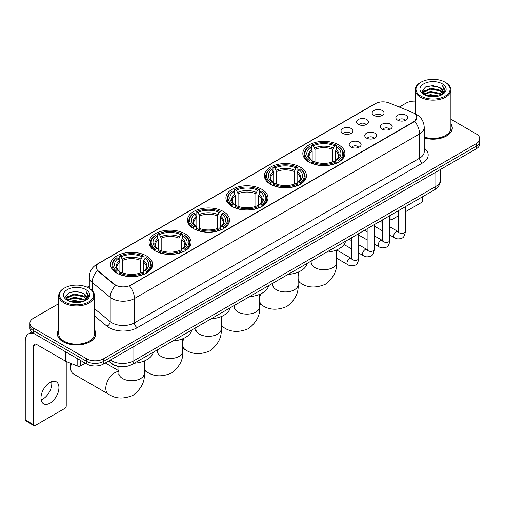 <?xml version="1.0" encoding="UTF-8"?>
<svg xmlns="http://www.w3.org/2000/svg" width="505" height="505" viewBox="0 0 505 505"><rect width="100%" height="100%" fill="white"/><g stroke="black" fill="none" stroke-linecap="round" stroke-linejoin="round"><path stroke-width="0.76" d="M184.944 233.72A21.033 12.145 0 0 0 162.017 231.088A21.033 12.145 0 0 0 149.032 242.305A21.033 12.145 0 0 0 155.193 250.897A21.033 12.145 0 0 0 178.12 253.529A21.033 12.145 0 0 0 191.105 242.305A21.033 12.145 0 0 0 184.944 233.72M300.292 167.123A21.033 12.145 0 0 0 277.365 164.491A21.033 12.145 0 0 0 264.38 175.708A21.033 12.145 0 0 0 270.541 184.3A21.033 12.145 0 0 0 293.468 186.932A21.033 12.145 0 0 0 306.453 175.708A21.033 12.145 0 0 0 300.292 167.123M261.842 189.325A21.033 12.145 0 0 0 238.916 186.692A21.033 12.145 0 0 0 225.931 197.909A21.033 12.145 0 0 0 232.092 206.501A21.033 12.145 0 0 0 255.019 209.133A21.033 12.145 0 0 0 268.003 197.909A21.033 12.145 0 0 0 261.842 189.325M223.393 211.519A21.033 12.145 0 0 0 200.466 208.887A21.033 12.145 0 0 0 187.481 220.111A21.033 12.145 0 0 0 193.642 228.696A21.033 12.145 0 0 0 216.569 231.328A21.033 12.145 0 0 0 229.554 220.111A21.033 12.145 0 0 0 223.393 211.519M146.494 255.921A21.033 12.145 0 0 0 123.567 253.283A21.033 12.145 0 0 0 110.582 264.506A21.033 12.145 0 0 0 116.743 273.091A21.033 12.145 0 0 0 139.67 275.724A21.033 12.145 0 0 0 152.655 264.506A21.033 12.145 0 0 0 146.494 255.921M338.741 144.922A21.033 12.145 0 0 0 315.814 142.29A21.033 12.145 0 0 0 302.83 153.514A21.033 12.145 0 0 0 308.991 162.099A21.033 12.145 0 0 0 331.918 164.731A21.033 12.145 0 0 0 344.902 153.514A21.033 12.145 0 0 0 338.741 144.922M358.329 124.381A5.953 3.44 180 0 1 357.149 123.409A5.953 3.44 180 0 1 359.124 119.136A5.953 3.44 180 0 1 366.75 119.515A5.953 3.44 180 0 1 367.93 123.409A5.953 3.44 180 0 1 358.329 124.381M366.024 124.735A3.573 2.064 0 0 0 365.065 123.731A3.573 2.064 0 0 0 361.548 123.207A3.573 2.064 0 0 0 359.055 124.735M342.781 133.358A5.953 3.44 180 0 1 341.601 132.386A5.953 3.44 180 0 1 343.57 128.112A5.953 3.44 180 0 1 351.202 128.497A5.953 3.44 180 0 1 352.383 132.386A5.953 3.44 180 0 1 342.781 133.358M350.476 133.711A3.573 2.064 0 0 0 349.517 132.708A3.573 2.064 0 0 0 346.001 132.184A3.573 2.064 0 0 0 343.507 133.711M373.877 115.399A5.953 3.44 180 0 1 372.696 114.427A5.953 3.44 180 0 1 374.672 110.159A5.953 3.44 180 0 1 382.298 110.538A5.953 3.44 180 0 1 383.478 114.427A5.953 3.44 180 0 1 373.877 115.399M381.572 115.759A3.573 2.064 0 0 0 380.612 114.755A3.573 2.064 0 0 0 377.096 114.231A3.573 2.064 0 0 0 374.603 115.759M382.045 129.097A5.953 3.44 180 0 1 380.865 128.119A5.953 3.44 180 0 1 382.834 123.851A5.953 3.44 180 0 1 390.466 124.23A5.953 3.44 180 0 1 391.646 128.119A5.953 3.44 180 0 1 382.045 129.097M389.74 129.45A3.573 2.064 0 0 0 388.781 128.447A3.573 2.064 0 0 0 385.264 127.923A3.573 2.064 0 0 0 382.771 129.45M366.497 138.073A5.953 3.44 180 0 1 365.317 137.101A5.953 3.44 180 0 1 367.286 132.828A5.953 3.44 180 0 1 374.918 133.206A5.953 3.44 180 0 1 376.099 137.101A5.953 3.44 180 0 1 366.497 138.073M374.192 138.427A3.573 2.064 0 0 0 373.233 137.423A3.573 2.064 0 0 0 369.717 136.899A3.573 2.064 0 0 0 367.223 138.427M350.95 147.05A5.953 3.44 180 0 1 349.769 146.078A5.953 3.44 180 0 1 351.739 141.804A5.953 3.44 180 0 1 359.371 142.189A5.953 3.44 180 0 1 360.551 146.078A5.953 3.44 180 0 1 350.95 147.05M358.645 147.403A3.573 2.064 0 0 0 357.685 146.399A3.573 2.064 0 0 0 354.169 145.876A3.573 2.064 0 0 0 351.676 147.403M397.593 120.114A5.953 3.44 180 0 1 396.412 119.142A5.953 3.44 180 0 1 398.388 114.875A5.953 3.44 180 0 1 406.014 115.254A5.953 3.44 180 0 1 407.194 119.142A5.953 3.44 180 0 1 397.593 120.114M405.288 120.474A3.573 2.064 0 0 0 404.328 119.47A3.573 2.064 0 0 0 400.812 118.946A3.573 2.064 0 0 0 398.319 120.474M412.244 112.312A10.719 6.186 180 0 1 413.677 113.006A10.719 6.186 180 0 1 416.814 117.381A10.719 6.186 180 0 1 413.677 121.755L130.776 285.085A10.719 6.186 180 0 1 114.42 284.258L98.241 270.914A10.719 6.186 180 0 1 96.303 267.366A10.719 6.186 180 0 1 99.441 262.991L375.411 103.664A10.719 6.186 180 0 1 389.134 102.969L412.244 112.312M119.3 366.535A11.905 6.874 180 0 1 111.763 363.726L108.575 361.094M58.75 329.715A19.247 11.116 0 0 0 57.362 333.856A19.247 11.116 0 0 0 62.999 341.715A19.247 11.116 0 0 0 83.975 344.126A19.247 11.116 0 0 0 95.862 333.856A19.247 11.116 0 0 0 94.473 329.715M416.814 117.381L414.712 121.32L413.677 122.071L129.57 285.944A13.894 8.023 60 0 1 134.425 298.531A15.876 9.166 180 0 1 111.971 298.531A15.876 9.166 180 0 1 110.191 297.312L92.162 282.44A15.876 9.166 180 0 1 89.29 277.182L89.29 288.355M58.75 303.663L33.387 318.301A11.905 6.874 0 0 0 29.902 323.162L29.902 328.351A11.905 6.874 0 0 0 33.387 333.212L86.715 363.998L86.715 361.403A11.905 6.874 0 0 0 103.55 361.403L476.265 146.223A11.905 6.874 0 0 0 479.75 141.362A11.905 6.874 0 0 1 476.265 146.223L103.55 361.403A11.905 6.874 0 0 1 86.715 361.403L33.387 330.617L86.715 361.403L86.715 358.809A11.905 6.874 0 0 0 103.55 358.809L476.265 143.628A11.905 6.874 0 0 0 479.75 138.768A11.905 6.874 0 0 0 476.265 133.907L450.902 119.268M29.902 325.757A11.905 6.874 0 0 0 33.387 330.617A11.905 6.874 0 0 1 29.902 325.757M116.825 285.944L114.42 284.725L97.515 270.655A13.894 9.292 129.5 0 0 92.162 282.44L92.162 290.545M424.219 137.953A19.247 11.116 0 0 0 452.291 128.074A19.247 11.116 0 0 0 450.902 123.927M415.179 101.12A11.905 6.874 0 0 0 406.096 103.121L399.266 107.066M89.29 286.026L87.195 287.238M29.902 323.162A11.905 6.874 0 0 0 33.387 328.023L86.715 358.809M86.715 363.998A11.905 6.874 0 0 0 103.55 363.998L476.265 148.817A11.905 6.874 0 0 0 479.75 143.95L479.75 138.768M389.828 218.816L390.1 218.974A1.982 1.149 120 0 0 390.51 219.883A1.982 1.149 120 0 0 391.508 219.789L398.23 215.9M405.376 211.778L421.252 202.612A1.982 1.149 120 0 0 422.66 200.182L422.66 196.704M390.1 218.974L390.1 215.502M420.974 96.152A17.069 9.854 0 0 0 445.107 96.152A17.069 9.854 0 0 0 445.107 82.22L445.669 82.542A17.858 10.315 0 0 1 450.902 89.833A17.858 10.315 0 0 1 439.874 99.359A17.858 10.315 0 0 1 420.412 97.124A17.858 10.315 0 0 1 415.179 89.833A17.858 10.315 0 0 1 420.412 82.542L420.974 82.22A17.069 9.854 0 0 0 420.974 96.152M424.219 137.038A17.858 10.315 0 0 0 450.902 128.074L450.902 89.833M424.219 137.821A19.051 10.996 0 0 0 452.095 128.074A19.051 10.996 0 0 0 450.902 124.249M426.353 95.685L430.475 94.631L438.826 95.969M427.533 96.045L430.475 95.445L437.601 96.272M423.802 94.353L430.475 91.392L440.057 93.412L441.597 94.694M424.2 94.7L430.475 92.2L440.057 94.227L441.174 95.079M423.234 93.81L423.455 91.664L430.475 88.148L440.057 90.174L442.683 93.147M423.152 93.419L423.455 92.472L430.475 88.962L440.057 90.982L442.494 93.539M441.073 95.161A9.923 5.732 0 0 0 442.967 91.796A9.923 5.732 0 0 0 440.057 87.744L442.961 91.992M442.304 83.836A13.098 7.562 0 0 0 423.809 83.824A13.098 7.562 0 0 0 423.72 94.498A13.098 7.562 0 0 0 423.777 94.53A13.098 7.562 0 0 0 442.361 94.498A13.098 7.562 0 0 0 442.304 83.836M440.057 87.744L432.93 85.616L425.601 86.961L422.205 90.799L424.459 94.889M441.881 94.763L445.05 90.748L445.113 90.029L442.538 85.724L444.16 90.546L441.174 95.11M445.669 82.542L445.107 82.22A17.069 9.854 0 0 0 420.974 82.22M442.538 85.724L445.107 90.193M425.431 87.049L429.919 85.938L437.955 86.658M422.338 92.263L423.802 91.115M427.022 89.738L429.919 89.183L437.671 89.814M427.022 92.983L429.919 92.421L437.671 93.059M427.615 96.07L429.919 95.66L437.595 96.278M422.249 91.942L424.654 90.237M423.531 94.119L424.654 93.476M308.612 161.878L309.18 160.375A18.893 10.908 0 0 1 309.18 146.652L310.48 147.403A17.069 9.854 0 0 0 310.48 159.624L311.762 160.35L312.172 161.884M312.172 161.259L312.172 150.995L310.48 147.403M311.421 149.025L311.421 145.352L311.983 145.03A18.893 10.908 0 0 1 335.749 145.03L334.449 145.781A17.069 9.854 0 0 0 313.283 145.781L314.981 149.379L314.981 161.928M332.751 161.928L332.751 149.379L334.449 145.781M326.489 252.229A21.829 12.606 0 0 0 345.54 241.232M311.421 162.97A19.689 11.369 0 0 0 336.311 162.97L335.749 161.991A18.893 10.908 0 0 1 311.983 161.991L311.421 163.304M336.311 163.304L336.311 162.97M309.18 146.652L308.612 146.974A19.689 11.369 0 0 0 304.18 154.158A19.689 11.369 0 0 0 308.612 161.347M335.749 145.03L336.311 145.352L336.311 149.025M311.983 161.991L313.283 161.24A17.069 9.854 0 0 0 334.449 161.24L335.749 161.991M310.48 159.624L309.18 160.375M313.283 145.781L311.983 145.03M311.762 149.613A15.264 8.812 0 0 0 311.762 160.35L311.831 160.401C309.666 158.305 308.782 156.878 309.18 156.127A14.683 8.478 0 0 1 312.172 150.995M339.12 161.347A19.689 11.369 0 0 0 343.551 154.158A19.689 11.369 0 0 0 339.12 146.974L338.558 146.652A18.893 10.908 0 0 1 338.558 160.375L339.12 161.878M338.558 160.375L337.258 159.624A17.069 9.854 0 0 0 337.258 147.403L338.558 146.652M337.258 147.403L335.56 150.995L335.56 161.259L335.976 160.35L337.258 159.624M335.56 150.995A14.683 8.478 0 0 1 338.552 156.127C338.95 156.885 338.066 158.305 335.901 160.401L335.976 160.35A15.264 8.812 0 0 0 335.976 149.613M335.56 161.884L335.56 161.259M270.162 184.073L270.731 182.57A18.893 10.908 0 0 1 270.731 168.853L272.025 169.604A17.069 9.854 0 0 0 272.025 181.819L273.312 182.551L273.723 184.085M273.723 183.454L273.723 173.196L272.025 169.604M272.971 171.227L272.971 167.553L273.533 167.231A18.893 10.908 0 0 1 297.3 167.231L295.999 167.982A17.069 9.854 0 0 0 274.834 167.982L276.532 171.574L276.532 184.123M294.301 184.123L294.301 171.574L295.999 167.982M288.039 274.43A21.829 12.606 0 0 0 307.091 263.427M272.971 185.165A19.689 11.369 0 0 0 297.862 185.165L297.3 184.192A18.893 10.908 0 0 1 273.533 184.192L272.971 185.505M297.862 185.505L297.862 185.165M270.731 168.853L270.162 169.175A19.689 11.369 0 0 0 265.731 176.359A19.689 11.369 0 0 0 270.162 183.542M297.3 167.231L297.862 167.553L297.862 171.227M273.533 184.192L274.834 183.441A17.069 9.854 0 0 0 295.999 183.441L297.3 184.192M272.025 181.819L270.731 182.57M274.834 167.982L273.533 167.231M273.312 171.814A15.264 8.812 0 0 0 273.312 182.551L273.382 182.595C271.21 180.5 270.333 179.079 270.731 178.328A14.683 8.478 0 0 1 273.723 173.196M300.671 183.542A19.689 11.369 0 0 0 305.102 176.359A19.689 11.369 0 0 0 300.671 169.175L300.103 168.853A18.893 10.908 0 0 1 300.103 182.57L300.671 184.073M300.103 182.57L298.808 181.819A17.069 9.854 0 0 0 298.808 169.604L300.103 168.853M298.808 169.604L297.11 173.196L297.11 183.454L297.527 182.551L298.808 181.819M297.11 173.196A14.683 8.478 0 0 1 300.103 178.328C300.5 179.079 299.616 180.506 297.451 182.595L297.527 182.551A15.264 8.812 0 0 0 297.527 171.814M297.11 184.085L297.11 183.454M231.713 206.274L232.281 204.771A18.893 10.908 0 0 1 232.281 191.048L233.575 191.799A17.069 9.854 0 0 0 233.575 204.02L234.863 204.752L235.273 206.28M235.273 205.655L235.273 195.397L233.575 191.799M234.522 193.428L234.522 189.754L235.084 189.432A18.893 10.908 0 0 1 258.85 189.432L257.55 190.177A17.069 9.854 0 0 0 236.384 190.177L238.082 193.775L238.082 206.324M255.852 206.324L255.852 193.775L257.55 190.177M249.59 296.624A21.829 12.606 0 0 0 268.641 285.628M234.522 207.366A19.689 11.369 0 0 0 259.412 207.366L258.85 206.387A18.893 10.908 0 0 1 235.084 206.387L234.522 207.7M259.412 207.7L259.412 207.366M232.281 191.048L231.713 191.37A19.689 11.369 0 0 0 227.282 198.56A19.689 11.369 0 0 0 231.713 205.743M258.85 189.432L259.412 189.754L259.412 193.428M235.084 206.387L236.384 205.642A17.069 9.854 0 0 0 257.55 205.642L258.85 206.387M233.575 204.02L232.281 204.771M236.384 190.177L235.084 189.432M234.863 194.008A15.264 8.812 0 0 0 234.863 204.752L234.932 204.796C232.761 202.701 231.877 201.274 232.281 200.523A14.683 8.478 0 0 1 235.273 195.397M262.221 205.743A19.689 11.369 0 0 0 266.653 198.56A19.689 11.369 0 0 0 262.221 191.37L261.653 191.048A18.893 10.908 0 0 1 261.653 204.771L262.221 206.274M261.653 204.771L260.359 204.02A17.069 9.854 0 0 0 260.359 191.799L261.653 191.048M260.359 191.799L258.661 195.397L258.661 205.655L259.071 204.752L260.359 204.02M258.661 195.397A14.683 8.478 0 0 1 261.653 200.523C262.051 201.28 261.167 202.701 259.002 204.796L259.071 204.752A15.264 8.812 0 0 0 259.071 194.008M258.661 206.28L258.661 205.655M193.264 228.475L193.832 226.966A18.893 10.908 0 0 1 193.832 213.249L195.126 214A17.069 9.854 0 0 0 195.126 226.221L196.413 226.947L196.824 228.481M196.824 227.856L196.824 217.592L195.126 214M196.073 215.622L196.073 211.948L196.634 211.627A18.893 10.908 0 0 1 220.401 211.627L219.101 212.378A17.069 9.854 0 0 0 197.935 212.378L199.633 215.976L199.633 228.519M217.402 228.519L217.402 215.976L219.101 212.378M211.141 318.825A21.829 12.606 0 0 0 230.192 307.829M196.073 229.56A19.689 11.369 0 0 0 220.963 229.56L220.401 228.588A18.893 10.908 0 0 1 196.634 228.588L196.073 229.901M220.963 229.901L220.963 229.56M193.832 213.249L193.264 213.571A19.689 11.369 0 0 0 188.832 220.754A19.689 11.369 0 0 0 193.264 227.944M220.401 211.627L220.963 211.948L220.963 215.622M196.634 228.588L197.935 227.837A17.069 9.854 0 0 0 219.101 227.837L220.401 228.588M195.126 226.221L193.832 226.966M197.935 212.378L196.634 211.627M196.413 216.209A15.264 8.812 0 0 0 196.413 226.947L196.483 226.998C194.311 224.895 193.428 223.475 193.832 222.724A14.683 8.478 0 0 1 196.824 217.592M223.772 227.944A19.689 11.369 0 0 0 228.203 220.754A19.689 11.369 0 0 0 223.772 213.571L223.204 213.249A18.893 10.908 0 0 1 223.204 226.966L223.772 228.475M223.204 226.966L221.91 226.221A17.069 9.854 0 0 0 221.91 214L223.204 213.249M221.91 214L220.212 217.592L220.212 227.856L220.622 226.947L221.91 226.221M220.212 217.592A14.683 8.478 0 0 1 223.204 222.724C223.601 223.481 222.718 224.902 220.552 226.998L220.622 226.947A15.264 8.812 0 0 0 220.622 216.209M220.212 228.481L220.212 227.856M154.814 250.669L155.382 249.167A18.893 10.908 0 0 1 155.382 235.45L156.676 236.195A17.069 9.854 0 0 0 156.676 248.416L157.964 249.148L158.374 250.676M158.374 250.051L158.374 239.793L156.676 236.195M157.623 237.823L157.623 234.15L158.185 233.828A18.893 10.908 0 0 1 181.952 233.828L180.651 234.579A17.069 9.854 0 0 0 159.485 234.579L161.183 238.171L161.183 250.72M178.953 250.72L178.953 238.171L180.651 234.579M172.691 341.02A21.829 12.606 0 0 0 191.742 330.024M157.623 251.761A19.689 11.369 0 0 0 182.513 251.761L181.952 250.789A18.893 10.908 0 0 1 158.185 250.789L157.623 252.096M182.513 252.096L182.513 251.761M155.382 235.45L154.814 235.772A19.689 11.369 0 0 0 150.383 242.956A19.689 11.369 0 0 0 154.814 250.139M181.952 233.828L182.513 234.15L182.513 237.823M158.185 250.789L159.485 250.038A17.069 9.854 0 0 0 180.651 250.038L181.952 250.789M156.676 248.416L155.382 249.167M159.485 234.579L158.185 233.828M157.964 238.41A15.264 8.812 0 0 0 157.964 249.148L158.033 249.192C155.862 247.096 154.978 245.676 155.382 244.925A14.683 8.478 0 0 1 158.374 239.793M185.322 250.139A19.689 11.369 0 0 0 189.754 242.956A19.689 11.369 0 0 0 185.322 235.772L184.754 235.45A18.893 10.908 0 0 1 184.754 249.167L185.322 250.669M184.754 249.167L183.46 248.416A17.069 9.854 0 0 0 183.46 236.195L184.754 235.45M183.46 236.195L181.762 239.793L181.762 250.051L182.172 249.148L183.46 248.416M181.762 239.793A14.683 8.478 0 0 1 184.754 244.925C185.152 245.676 184.268 247.103 182.103 249.192L182.172 249.148A15.264 8.812 0 0 0 182.172 238.41M181.762 250.676L181.762 250.051M71.42 363.619A12.701 7.335 120 0 0 70.719 368.05L70.719 364.806A8.73 5.044 -60 0 1 70.833 363.379M70.719 368.05A12.701 7.335 120 0 0 73.345 373.864L108.43 394.115A12.701 7.335 -60 0 1 106.479 383.939A12.701 7.335 -60 0 1 114.78 372.747A12.701 7.335 -60 0 1 118.915 371.522M116.365 272.87L116.933 271.368A18.893 10.908 0 0 1 116.933 257.645L118.227 258.396A17.069 9.854 0 0 0 118.227 270.617L119.508 271.343L119.925 272.877M119.925 272.252L119.925 261.994L118.227 258.396M119.174 260.024L119.174 256.351L119.736 256.029A18.893 10.908 0 0 1 143.502 256.029L142.202 256.774A17.069 9.854 0 0 0 121.036 256.774L122.734 260.372L122.734 272.921M140.504 272.921L140.504 260.372L142.202 256.774M134.242 363.221A21.829 12.606 0 0 0 153.293 352.225M119.174 273.962A19.689 11.369 0 0 0 144.064 273.962L143.502 272.984A18.893 10.908 0 0 1 119.736 272.984L119.174 274.297M144.064 274.297L144.064 273.962M116.933 257.645L116.365 257.967A19.689 11.369 0 0 0 111.933 265.157A19.689 11.369 0 0 0 116.365 272.34M143.502 256.029L144.064 256.351L144.064 260.024M119.736 272.984L121.036 272.239A17.069 9.854 0 0 0 142.202 272.239L143.502 272.984M118.227 270.617L116.933 271.368M121.036 256.774L119.736 256.029M119.508 260.605A15.264 8.812 0 0 0 119.508 271.343L119.584 271.393C117.412 269.298 116.529 267.871 116.933 267.12A14.683 8.478 0 0 1 119.925 261.994M146.873 272.34A19.689 11.369 0 0 0 151.304 265.157A19.689 11.369 0 0 0 146.873 257.967L146.305 257.645A18.893 10.908 0 0 1 146.305 271.368L146.873 272.87M146.305 271.368L145.011 270.617A17.069 9.854 0 0 0 145.011 258.396L146.305 257.645M145.011 258.396L143.313 261.994L143.313 272.252L143.723 271.343L145.011 270.617M143.313 261.994A14.683 8.478 0 0 1 146.305 267.12C146.702 267.877 145.819 269.298 143.654 271.393L143.723 271.343A15.264 8.812 0 0 0 143.723 260.605M143.313 272.877L143.313 272.252M51.643 381.641A12.701 7.335 -60 0 1 42.824 399.064A12.701 7.335 -60 0 1 41.126 399.859M49.944 403.179A12.701 7.335 120 0 0 58.245 391.987A12.701 7.335 120 0 0 56.301 381.805A12.701 7.335 120 0 0 49.944 382.437A12.701 7.335 120 0 0 41.65 393.629A12.701 7.335 120 0 0 43.594 403.804A12.701 7.335 120 0 0 49.944 403.179M80.327 360.311L80.327 366.062L85.307 363.183M33.98 333.552A15.876 9.166 -120 0 0 28.539 333.881A15.876 9.166 -120 0 0 25.25 341.146L25.25 419.901L33.671 424.762L33.671 346.013A3.971 2.291 60 0 1 34.492 344.195A3.971 2.291 60 0 1 36.474 344.391L65.82 361.334L65.82 351.934M33.671 424.762A1.982 1.149 120 0 0 34.081 425.671L25.66 420.81A1.982 1.149 -60 0 1 25.25 419.901M34.081 425.671A1.982 1.149 120 0 0 35.072 425.57L64.823 408.394A1.982 1.149 120 0 0 66.224 405.963L66.224 361.517M80.327 366.062A1.982 1.149 180 0 1 77.789 366.188L66.086 361.46A1.982 1.149 180 0 1 65.82 361.334M64.539 301.933A17.069 9.854 0 0 0 88.678 301.933A17.069 9.854 0 0 0 88.678 288.002L89.24 288.323A17.858 10.315 0 0 1 94.473 295.614A17.858 10.315 0 0 1 83.445 305.146A17.858 10.315 0 0 1 63.983 302.905A17.858 10.315 0 0 1 58.75 295.614A17.858 10.315 0 0 1 63.977 288.323L64.539 288.002A17.069 9.854 0 0 0 64.539 301.933M58.75 295.614L58.75 333.856A17.858 10.315 0 0 0 63.983 341.146A17.858 10.315 0 0 0 83.445 343.387A17.858 10.315 0 0 0 94.473 333.856L94.473 295.614M58.75 330.03A19.051 10.996 0 0 0 57.557 333.856A19.051 10.996 0 0 0 63.138 341.632A19.051 10.996 0 0 0 83.899 344.019A19.051 10.996 0 0 0 95.66 333.856A19.051 10.996 0 0 0 94.473 330.03M69.924 301.472L74.039 300.418L82.391 301.756M71.104 301.832L74.039 301.226L81.172 302.059M67.367 300.134L74.039 297.174L83.628 299.2L85.168 300.475M67.765 300.488L74.039 297.988L83.628 300.008L84.739 300.86M66.805 299.598L67.026 297.445L74.039 293.935L83.628 295.955L86.248 298.935M66.717 299.2L67.026 298.253L74.039 294.743L83.628 296.77L86.065 299.32M84.638 300.942A9.923 5.732 0 0 0 86.532 297.578A9.923 5.732 0 0 0 83.628 293.525L86.525 297.773M85.869 289.624A13.098 7.562 0 0 0 67.38 289.605A13.098 7.562 0 0 0 67.291 300.286A13.098 7.562 0 0 0 67.348 300.317A13.098 7.562 0 0 0 85.926 300.286A13.098 7.562 0 0 0 85.869 289.624M83.628 293.525L76.495 291.398L69.172 292.748L65.776 296.587L68.023 300.677M85.452 300.544L88.615 296.53L88.678 295.81L86.103 291.511L87.725 296.328L84.745 300.898M89.24 288.323L88.678 288.002A17.069 9.854 0 0 0 64.539 288.002M86.103 291.511L88.678 295.974M69.002 292.831L73.484 291.726L81.526 292.445M65.903 298.045L67.367 296.896M70.593 295.526L73.484 294.964L81.236 295.602M70.593 298.764L73.484 298.202L81.236 298.84M71.186 301.851L73.484 301.447L81.16 302.059M65.82 297.729L68.219 296.018M67.096 299.907L68.219 299.257M98.241 270.914L98.241 271.387M114.42 284.258L114.42 284.725M130.776 285.085L130.776 285.401M413.677 121.755L413.677 122.071M424.219 148.098A19.846 11.457 180 0 1 422.376 163.071L137.234 327.701A3.971 2.291 60 0 1 134.425 322.84L419.573 158.21A15.876 9.166 0 0 0 424.219 151.734L424.219 127.424A15.876 9.166 180 0 1 419.573 133.907A13.894 8.023 -120 0 0 414.712 121.32M137.234 327.701A19.846 11.457 180 0 1 109.168 327.701A19.846 11.457 180 0 1 106.94 326.173L94.473 315.89M115.607 285.464A13.894 9.292 129.5 0 0 110.191 297.312L110.191 321.616A15.876 9.166 0 0 0 111.971 322.84A15.876 9.166 0 0 0 134.425 322.84L134.425 298.531L419.573 133.907L419.573 158.21A3.971 2.291 60 0 0 422.376 163.071M424.219 127.424C423.954 121.718 421.441 117.438 416.694 114.585L414.687 113.606A13.894 6.508 112 0 0 414.504 113.537M98.26 263.806A13.894 8.023 -120 0 0 96.821 264.342C92.068 267.195 89.562 271.475 89.29 277.182M96.821 264.342L374.243 104.175A13.894 8.023 60 0 1 375.297 103.727M103.55 358.809L103.55 363.998M476.265 143.628L476.265 148.817M33.387 328.023L33.387 333.212M94.473 308.65L110.191 321.616A3.971 2.658 -50.5 0 1 106.94 326.173M110.343 360.078A15.876 9.166 0 0 0 111.409 360.753A15.876 9.166 0 0 0 133.863 360.753L435.847 186.408A15.876 9.166 0 0 0 440.499 179.925C440.613 183.864 438.517 187.235 434.205 190.038L132.222 364.389A7.941 4.583 60 0 0 133.863 360.753L133.863 346.499M435.847 172.148L435.847 186.408A7.941 4.583 60 0 1 434.205 190.038M109.699 360.444A7.941 5.309 129.5 0 0 111.087 363.026L108.676 361.037M336.57 249.969L336.57 262.404A12.701 7.335 180 0 1 332.845 267.587A12.701 7.335 180 0 1 314.886 267.587A12.701 7.335 180 0 1 311.168 262.404L310.998 263.9M336.57 262.404C337.226 270.756 333.464 278.053 325.283 284.302C315.789 288.26 307.583 287.869 300.677 283.122A12.701 7.335 -60 0 1 298.12 278.571M298.12 275.964A12.701 7.335 -60 0 1 299.143 271.715M332.751 149.379A14.683 8.478 0 0 0 314.981 149.379M333.167 147.99A15.264 8.812 0 0 0 314.565 147.99M298.12 272.163L298.12 284.599A12.701 7.335 180 0 1 294.396 289.788A12.701 7.335 180 0 1 276.437 289.788A12.701 7.335 180 0 1 272.719 284.599L272.548 286.095M298.12 284.599C298.777 292.957 295.015 300.254 286.834 306.503C277.34 310.461 269.133 310.07 262.228 305.323A12.701 7.335 -60 0 1 259.671 300.772M259.671 298.158A12.701 7.335 -60 0 1 260.694 293.916M294.301 171.574A14.683 8.478 0 0 0 276.532 171.574M294.718 170.191A15.264 8.812 0 0 0 276.115 170.191M259.671 294.364L259.671 306.8A12.701 7.335 180 0 1 255.947 311.983A12.701 7.335 180 0 1 237.988 311.983A12.701 7.335 180 0 1 234.269 306.8L234.099 308.296M259.671 306.8C260.327 315.152 256.565 322.455 248.384 328.698C238.89 332.656 230.684 332.265 223.778 327.518A12.701 7.335 -60 0 1 221.222 322.973M221.222 320.359A12.701 7.335 -60 0 1 222.244 316.111M255.852 193.775A14.683 8.478 0 0 0 238.082 193.775M256.269 192.392A15.264 8.812 0 0 0 237.666 192.392M221.222 316.566L221.222 328.995A12.701 7.335 180 0 1 217.497 334.184A12.701 7.335 180 0 1 199.538 334.184A12.701 7.335 180 0 1 195.814 328.995L195.65 330.497M221.222 328.995C221.872 337.353 218.116 344.65 209.935 350.899C200.441 354.857 192.235 354.466 185.329 349.719A12.701 7.335 -60 0 1 182.766 345.167M182.766 342.56A12.701 7.335 -60 0 1 183.795 338.312M217.402 215.976A14.683 8.478 0 0 0 199.633 215.976M217.819 214.587A15.264 8.812 0 0 0 199.216 214.587M182.766 338.76L182.766 351.196A12.701 7.335 180 0 1 179.048 356.378A12.701 7.335 180 0 1 161.089 356.378A12.701 7.335 180 0 1 157.364 351.196L157.2 352.692M182.766 351.196C183.422 359.547 179.666 366.851 171.485 373.1C161.991 377.058 153.785 376.661 146.879 371.92A12.701 7.335 -60 0 1 144.316 367.369M144.316 364.755A12.701 7.335 -60 0 1 145.339 360.513M178.953 238.171A14.683 8.478 0 0 0 161.183 238.171M179.37 236.788A15.264 8.812 0 0 0 160.767 236.788M144.316 360.961L144.316 373.397A12.701 7.335 180 0 1 140.598 378.58A12.701 7.335 180 0 1 122.639 378.58A12.701 7.335 180 0 1 118.915 373.397L118.751 374.893M140.504 260.372A14.683 8.478 0 0 0 122.734 260.372M140.92 258.989A15.264 8.812 0 0 0 122.317 258.989M405.376 206.684L405.376 231.372A3.573 2.064 180 0 1 404.164 232.919A3.573 2.064 180 0 1 399.278 232.83A3.573 2.064 180 0 1 398.23 231.372L398.117 232.142L398.439 231.877M405.376 231.372C404.89 235.519 403.602 237.836 401.526 238.322C398.571 239.237 396.198 239.029 394.405 237.703A3.573 2.064 -60 0 1 393.856 234.844A3.573 2.064 -60 0 1 396.191 231.694A3.573 2.064 -60 0 1 396.349 231.612A3.573 2.064 -60 0 1 397.978 231.517L398.704 231.808M389.828 215.66L389.828 240.348A3.573 2.064 180 0 1 388.616 241.895A3.573 2.064 180 0 1 383.731 241.807A3.573 2.064 180 0 1 382.683 240.348L382.569 241.119L382.891 240.853M389.828 240.348C389.336 244.496 388.055 246.812 385.978 247.298C383.024 248.214 380.65 248.005 378.857 246.68A3.573 2.064 -60 0 1 378.308 243.82A3.573 2.064 -60 0 1 380.644 240.67A3.573 2.064 -60 0 1 380.802 240.588A3.573 2.064 -60 0 1 382.43 240.494L383.156 240.784M374.281 224.637L374.281 249.325A3.573 2.064 180 0 1 373.069 250.871A3.573 2.064 180 0 1 368.183 250.783A3.573 2.064 180 0 1 367.135 249.325L367.021 250.095L367.343 249.83M374.281 249.325C373.788 253.472 372.507 255.789 370.424 256.275C367.476 257.19 365.102 256.982 363.31 255.663A3.573 2.064 -60 0 1 362.76 252.797A3.573 2.064 -60 0 1 365.096 249.647A3.573 2.064 -60 0 1 365.254 249.565A3.573 2.064 -60 0 1 366.882 249.47L367.608 249.76M358.733 233.613L358.733 258.301A3.573 2.064 180 0 1 357.521 259.848A3.573 2.064 180 0 1 352.635 259.759A3.573 2.064 180 0 1 351.587 258.301L351.474 259.071L351.789 258.806M358.733 258.301C358.241 262.448 356.959 264.765 354.876 265.251C351.928 266.167 349.555 265.958 347.762 264.639A3.573 2.064 -60 0 1 347.213 261.773A3.573 2.064 -60 0 1 349.548 258.623A3.573 2.064 -60 0 1 349.706 258.541A3.573 2.064 -60 0 1 351.335 258.446L352.061 258.737M33.671 346.013L36.474 344.391M66.086 352.086L66.086 361.46M77.789 366.188L77.789 358.84M374.243 104.175L376.793 102.988M132.222 364.389C125.833 367.602 119.445 367.602 113.057 364.389L111.087 363.026M440.499 179.925L440.499 169.465M390.51 219.883L389.828 219.492M452.095 129.665L452.095 128.074M423.121 93.671L423.121 93.015M415.179 113.814L415.179 89.833M300.677 283.122L298.12 281.645M304.18 157.794L304.18 154.158M343.551 157.794L343.551 154.158M311.168 261.079L311.168 262.404M262.228 305.323L259.671 303.846M265.731 179.988L265.731 176.359M305.102 179.988L305.102 176.359M272.719 283.273L272.719 284.599M223.778 327.518L221.222 326.041M227.282 202.189L227.282 198.56M266.653 202.189L266.653 198.56M234.269 305.474L234.269 306.8M185.329 349.719L182.766 348.242M188.832 224.39L188.832 220.754M228.203 224.39L228.203 220.754M195.814 327.669L195.814 328.995M146.879 371.92L144.316 370.443M150.383 246.585L150.383 242.956M189.754 246.585L189.754 242.956M157.364 349.87L157.364 351.196M144.316 373.397C144.973 381.748 141.217 389.052 133.036 395.295C123.542 399.253 115.336 398.862 108.43 394.115M111.933 268.786L111.933 265.157M151.304 268.786L151.304 265.157M118.915 370.84L105.305 362.981M118.915 366.491L118.915 373.397M394.405 237.703L389.828 235.065M382.683 230.936L374.281 226.089M398.23 210.806L398.23 231.372M397.978 231.517L389.828 226.814M382.683 222.692L380.17 221.234M378.857 246.68L374.281 244.041M367.135 239.913L358.733 235.065M382.683 219.782L382.683 240.348M382.43 240.494L374.281 235.791M367.135 231.669L364.623 230.217M363.31 255.663L358.733 253.018M351.587 248.889L344.038 244.534M367.135 228.759L367.135 249.325M366.882 249.47L358.733 244.767M351.587 240.645L349.075 239.193M347.762 264.639L336.57 258.175M351.587 237.741L351.587 258.301M351.335 258.446L336.608 249.95M28.539 333.881L31.752 332.025M95.66 335.446L95.66 333.856M66.685 299.459L66.685 298.796M57.557 335.446L57.557 333.856"/></g></svg>
